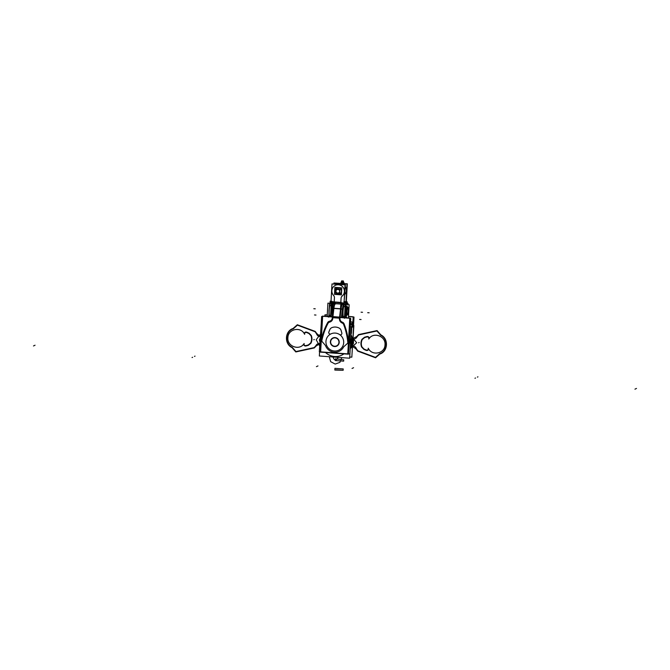 <?xml version="1.0" encoding="UTF-8"?>
<svg xmlns="http://www.w3.org/2000/svg" width="670" height="670" viewBox="0 0 670 670"><rect width="100%" height="100%" fill="white"/><g stroke="black" fill="none" stroke-linecap="round" stroke-linejoin="round"><path stroke-width="1" d="M335.327 337.596A4.514 4.422 -115.4 0 0 330.478 342.998A4.514 4.422 -115.4 0 0 334.824 346.549M334.271 346.507A4.514 4.422 -115.4 0 0 339.121 341.097A4.514 4.422 -115.4 0 0 334.774 337.554M335.293 337.889A4.213 4.129 -115.4 0 0 330.67 341.742A4.213 4.129 -115.4 0 0 334.824 346.239M334.305 346.206A4.213 4.129 -115.4 0 0 338.936 342.353A4.213 4.129 -115.4 0 0 334.774 337.856M343.936 353.861A14.824 14.522 64.6 0 1 334.539 356.507A14.824 14.522 -115.4 0 0 343.936 353.861A14.824 14.522 64.6 0 1 325.519 352.512A14.824 14.522 -115.4 0 0 343.936 353.861A14.824 14.522 64.6 0 1 325.519 352.512A14.824 14.522 -115.4 0 0 334.539 356.507A14.824 14.522 -115.4 0 1 325.519 352.512M351.39 327.571L349.681 358.207L319.339 355.988L319.582 351.742M349.748 357.026L351.842 357.177L353.559 326.541L351.825 326.416M350.226 348.375A14.949 14.648 -115.4 0 0 352.16 340.636A14.949 14.648 -115.4 0 1 350.226 348.375A14.949 14.648 -115.4 0 0 352.16 340.636A14.949 14.648 -115.4 0 1 350.226 348.375A14.949 14.648 -115.4 0 0 352.16 340.636M350.201 348.886A15.167 14.866 -115.4 0 0 350.996 334.581M352.093 352.788L353.877 325.587L351.876 325.436M324.858 316.282L324.942 314.858L327.245 315.026M353.006 325.519L353.484 316.944L348.5 316.583M348.417 318.007L349.162 304.699L345.98 304.465L349.162 304.699L345.98 304.465L349.162 304.699L345.98 304.465L349.162 304.699L348.417 318.007M327.169 316.449L327.906 303.142L330.034 303.301L327.906 303.142L330.034 303.301L327.906 303.142L330.034 303.301L327.906 303.142L327.169 316.449M343.928 304.314L341.574 304.147L343.928 304.314M340.737 304.079L334.447 303.619L340.737 304.079M334.087 303.594L332.094 303.451L333.953 303.552M342.362 304.54L343.417 304.616L342.362 304.54A6.29 1.097 -85.8 0 0 341.064 309.138L342.395 309.238L341.8 317.379L340.1 317.253L341.064 309.138A6.29 1.097 -85.8 0 1 342.353 304.54L342.353 304.54A6.29 1.097 -85.8 0 0 341.064 309.138L342.395 309.238A6.29 1.097 -85.8 0 1 342.981 306.048A6.29 1.097 94.2 0 0 342.395 309.238A6.29 1.097 -85.8 0 1 342.981 306.048A6.29 1.097 -85.8 0 0 342.395 309.238L341.064 309.138A6.29 1.097 -85.8 0 1 342.353 304.54M333.35 303.878L333.342 303.878A6.29 1.097 94.2 0 0 332.052 308.476L332.806 308.535L332.052 308.476A6.29 1.097 -85.8 0 1 333.342 303.878A6.29 1.097 94.2 0 0 332.052 308.476L331.24 315.31L332.052 308.476L331.24 315.31L332.052 308.476L332.806 308.535L332.052 308.476A6.29 1.097 -85.8 0 1 333.342 303.878L334.087 303.937L333.342 303.878A6.29 1.097 94.2 0 0 332.052 308.476L330.712 316.567L331.24 315.31L330.712 316.567L331.24 315.31L330.712 316.567L332.353 316.684L330.712 316.567M353.526 325.561L354.003 317.086L353.484 317.044L354.003 317.086L353.526 325.561M324.816 316.274L324.933 314.95L324.816 316.274M352.805 340.327L351.256 341.064A161.42 158.179 64.6 0 0 350.829 337.596M350.368 325.419L351.264 323.97A22.579 22.127 64.6 0 0 350.485 323.317M351.44 333.367L352.077 321.96L350.569 321.843M348.727 353.877L349.916 353.961L351.44 326.742L350.301 326.659M320.185 351.784L319.314 351.725L321.19 324.523M349.095 342.529L348.685 342.889L349.095 342.529L348.685 342.889L349.095 342.529L348.685 342.889L348.467 342.027A65.601 64.287 -115.4 0 0 348.45 341.817A65.601 64.287 64.6 0 1 348.467 342.027L349.748 341.306A161.42 158.179 -115.4 0 0 349.564 339.791A161.42 158.179 64.6 0 1 349.748 341.306A161.42 158.179 -115.4 0 0 349.564 339.791A161.42 158.179 64.6 0 1 349.748 341.306L350.016 341.181A161.42 158.179 64.6 0 0 349.648 338.241A161.42 158.179 64.6 0 1 350.016 341.181L348.903 341.641A160.666 157.442 -115.4 0 0 348.601 339.171A160.666 157.442 -115.4 0 1 348.903 341.641A160.666 157.442 -115.4 0 0 348.601 339.171A160.666 157.442 -115.4 0 1 348.903 341.641A160.666 157.442 -115.4 0 0 348.601 339.171M349.832 341.943A1.131 1.106 64.6 0 0 349.966 341.675A1.131 1.106 64.6 0 1 349.832 341.943A1.131 1.106 64.6 0 0 349.966 341.675A1.131 1.106 64.6 0 1 349.74 342.06A1.131 1.106 64.6 0 0 349.824 341.951L349.832 341.943A1.131 1.106 64.6 0 1 349.74 342.06A1.131 1.106 64.6 0 0 349.824 341.951L348.81 342.102M348.408 354.112L349.363 342.554M320.461 352.06L320.821 340.46M334.724 303.694L333.032 304.498L332.27 318.225M333.384 308.577A6.29 1.097 94.2 0 1 333.878 305.721A6.29 1.097 94.2 0 0 333.384 308.577A6.29 1.097 94.2 0 1 333.878 305.721A6.29 1.097 94.2 0 0 333.384 308.577L332.412 316.692A3.007 0.528 94.2 0 0 332.387 316.969A3.007 0.528 94.2 0 1 332.412 316.692A3.007 0.528 94.2 0 0 332.387 316.969A3.007 0.528 94.2 0 1 332.412 316.692L333.384 308.577L332.412 316.692M343.358 305.688L342.412 316.19M342.772 316.156L342.554 317.203L342.772 316.156M342.454 316.173L342.889 312.454L342.454 316.173M343.819 317.429A1.508 1.474 -115.4 0 0 343.827 317.438A7.496 1.306 94.2 0 1 343.685 316.592A0.754 0.553 173 0 1 342.923 316.131M342.94 316.081L344.43 317.639L342.94 316.081M342.538 317.295A1.508 1.474 -115.4 0 1 342.311 316.24L342.78 316.022M341.599 317.622L342.613 317.295M341.466 315.955L342.454 316.29M330.469 316.709L332.764 316.877L330.469 316.709L331.474 308.275L333.727 308.434L331.474 308.275L330.469 316.709M339.69 317.387L342.002 317.555L342.63 312.253L342.002 317.555L339.69 317.387M340.687 308.945L342.814 309.104L340.687 308.945M342.395 309.238L341.583 316.064L341.926 317.672L340.1 317.253L341.064 309.138L340.1 317.253L341.064 309.138L342.395 309.238L341.8 317.379L340.1 317.253L341.064 309.138M343.04 305.838A6.29 1.097 -85.8 0 1 343.4 304.959A6.29 1.097 94.2 0 0 343.04 305.838A6.29 1.097 -85.8 0 1 343.4 304.959A6.29 1.097 -85.8 0 0 343.04 305.838M331.826 308.61A6.29 1.097 -85.8 0 1 333.141 303.862A6.29 1.097 -85.8 0 0 331.826 308.61M342.588 309.398A6.29 1.097 -85.8 0 1 342.914 307.22A6.29 1.097 -85.8 0 0 342.588 309.398M342.412 304.255L340.72 305.059L339.95 318.794M340.1 317.253A3.007 0.528 -85.8 0 0 340.067 317.538A3.007 0.528 -85.8 0 1 340.1 317.253A3.007 0.528 -85.8 0 0 340.067 317.538A3.007 0.528 -85.8 0 1 340.1 317.253L341.8 317.379M331.424 308.619L331.416 308.585C331.868 305.553 332.379 304.012 332.965 303.954A0.754 0.737 64.6 0 1 333.057 303.912A0.754 0.737 63.7 0 0 332.973 303.946L332.973 303.946M331.382 315.218L330.662 315.428L331.382 315.218M330.611 315.352L330.193 316.349L330.871 316.835L329.833 316.332A6.399 1.114 -85.8 0 1 329.129 312.463A6.399 1.114 -85.8 0 1 329.824 305.612M330.478 315.52L330.494 316.408L329.673 316.759M329.548 316.768A3.007 0.528 -85.8 0 1 329.598 316.349L332.797 316.583L329.598 316.349A3.007 0.528 -85.8 0 0 329.548 316.768M339.732 317.086L342.956 317.32A3.007 0.528 -85.8 0 0 342.906 317.739A3.007 0.528 -85.8 0 1 342.956 317.32L339.732 317.086M342.554 317.203L343.082 317.781L342.437 316.324M320.302 340.419L321.634 316.491L322.613 316.567L321.634 316.491L320.302 340.419L321.273 340.494L320.302 340.419M348.417 342.479L349.413 342.554L350.745 318.627L349.748 318.552L350.745 318.627L349.413 342.554L348.417 342.479M321.458 337.295A160.666 157.442 -115.4 0 0 320.905 339.59A160.666 157.442 -115.4 0 1 321.458 337.295A160.666 157.442 -115.4 0 0 320.905 339.59A160.666 157.442 -115.4 0 1 321.458 337.295A160.666 157.442 -115.4 0 0 320.905 339.59L320.369 339.154M320.813 339.481L321.298 340.042A65.601 64.287 64.6 0 1 321.307 339.958A65.601 64.287 -115.4 0 0 321.29 340.033L321.24 340.879L321.29 340.033A65.601 64.287 64.6 0 1 321.307 339.958A65.601 64.287 64.6 0 0 321.29 340.033L321.24 340.879M348.467 342.027L350.016 341.181A161.42 158.179 64.6 0 0 349.648 338.241A161.42 158.179 64.6 0 1 350.016 341.181L348.467 342.027L348.685 342.889L348.467 342.027A65.601 64.287 64.6 0 0 348.45 341.817A65.601 64.287 64.6 0 1 348.467 342.027L348.685 342.889L348.467 342.027M328.04 316.843L328.803 316.483L328.04 316.843M344.573 318.049L345.326 317.689L344.573 318.049M329.565 316.6L322.471 316.106L322.446 316.558M344.849 317.748L345.284 317.538M330.142 316.382A1.508 1.474 -115.4 0 0 330.478 315.377L330.595 315.319M320.352 339.171L320.26 339.774A161.403 158.162 -115.4 0 1 320.327 339.489M321.231 341.231L321.005 341.34A65.601 64.287 64.6 0 1 327.789 322.345M327.538 322.814A3.007 2.948 64.6 0 1 329.682 321.19M332.295 317.815A3.61 3.543 64.6 0 1 329.397 321.248M321.248 340.938L320.838 340.46M320.377 338.986A161.42 158.179 -115.4 0 0 320.235 339.606M350.619 341.365L351.323 341.03A161.42 158.179 -115.4 0 0 350.846 337.261M349.765 341.767A161.42 158.179 -115.4 0 0 349.556 339.966M349.078 342.529L348.467 343.074A66.087 64.755 64.6 0 0 348.467 342.956A66.087 64.755 64.6 0 1 348.475 343.065A66.087 64.755 64.6 0 0 348.467 342.956A66.087 64.755 64.6 0 1 348.475 343.065M348.852 343.216L348.559 343.358A65.601 64.287 64.6 0 0 343.945 323.526M342.194 322.111A3.007 2.948 64.6 0 1 344.146 324.029M342.471 322.203A3.61 3.543 64.6 0 1 339.983 318.384M346.39 317.856A7.504 1.306 94.2 0 1 346.331 317.622L343.677 317.421M329.59 316.391L327.722 316.257A7.504 1.306 94.2 0 0 327.772 316.491M330.469 315.612A0.754 0.553 173 0 1 330.101 315.595A7.496 1.306 94.2 0 0 330.218 316.324M332.605 304.314L331.173 304.992L330.553 316.047M340.712 308.769L333.777 308.259L332.755 316.918L339.69 317.421L340.327 312.002M339.548 317.413L340.46 309.708L339.564 317.245L332.915 316.759L333.903 308.434L340.502 308.92L333.903 308.434A6.323 1.097 -85.8 0 1 335.31 303.778A6.323 1.097 94.2 0 0 333.903 308.434L332.915 316.759A2.705 0.469 94.2 0 0 332.889 317.01A2.705 0.469 -85.8 0 1 332.915 316.759L339.564 317.245L340.46 309.708L339.564 317.245L332.915 316.759A2.705 0.469 94.2 0 0 332.889 317.01A2.705 0.469 94.2 0 1 332.915 316.759L333.903 308.434L332.915 316.759L339.564 317.245L332.915 316.759L333.903 308.434L340.502 308.92L333.903 308.434A6.323 1.097 94.2 0 1 335.578 304.004A6.323 1.097 94.2 0 0 333.903 308.434M339.95 317.513L339.414 317.413M333.727 308.728A6.323 1.097 -85.8 0 1 335.168 303.761M332.58 316.977L333.04 316.944M339.682 317.505A2.705 0.469 94.2 0 1 339.724 317.119L332.789 316.609A2.705 0.469 94.2 0 0 332.747 317.002M341.901 322.898L341.901 322.898A4.213 4.129 64.6 0 1 339.456 318.786L339.489 318.183L332.839 317.697L339.489 318.183L339.456 318.786A4.213 4.129 -115.4 0 0 341.901 322.898A4.213 4.129 64.6 0 1 339.456 318.786L339.489 318.183L332.839 317.697L332.806 318.3L332.839 317.697L339.489 318.183L339.456 318.786A4.213 4.129 -115.4 0 0 341.901 322.898L342.278 323.074A2.663 2.613 64.6 0 1 343.651 324.556A65.71 64.387 64.6 0 1 347.856 343.065L343.718 346.784A10.125 9.924 64.6 0 1 325.453 345.452L321.759 341.156A65.71 64.387 64.6 0 1 327.99 323.409A2.663 2.613 64.6 0 1 329.514 322.144L329.916 322.019A4.213 4.129 -115.4 0 0 332.806 318.3A4.213 4.129 64.6 0 1 329.916 322.019L329.514 322.144A2.663 2.613 -115.4 0 0 327.99 323.409A65.71 64.387 -115.4 0 0 321.759 341.156L325.453 345.452A10.125 9.924 -115.4 0 0 343.718 346.784L347.856 343.065A65.71 64.387 -115.4 0 0 343.651 324.556A2.663 2.613 -115.4 0 0 342.278 323.074L341.901 322.898A4.213 4.129 64.6 0 1 339.456 318.786L339.489 318.183L332.839 317.697L332.806 318.3A4.213 4.129 64.6 0 1 329.916 322.019A4.213 4.129 -115.4 0 0 332.806 318.3L332.839 317.697L332.806 318.3A4.213 4.129 64.6 0 1 329.916 322.019L329.514 322.144A2.663 2.613 -115.4 0 0 327.99 323.409A65.71 64.387 -115.4 0 0 321.759 341.156L325.453 345.452A10.125 9.924 -115.4 0 0 343.718 346.784L347.856 343.065A65.71 64.387 -115.4 0 0 343.651 324.556A2.663 2.613 -115.4 0 0 342.278 323.074A2.663 2.613 64.6 0 1 343.651 324.556A65.71 64.387 64.6 0 1 347.856 343.065L343.718 346.784A10.125 9.924 64.6 0 1 325.453 345.452L321.759 341.156A65.71 64.387 64.6 0 1 327.99 323.409A2.663 2.613 64.6 0 1 329.514 322.144L329.916 322.019M339.564 317.245A2.705 0.469 -85.8 0 0 339.539 317.496A2.705 0.469 -85.8 0 1 339.564 317.245A2.705 0.469 94.2 0 0 339.539 317.496A2.705 0.469 -85.8 0 1 339.564 317.245L340.46 309.708M341.641 303.125L341.449 304.716M333.56 308.426L334.456 303.577M349.765 318.242L322.63 316.257L320.637 351.884L347.772 353.877L349.765 318.242M334.313 351.013A9.028 8.844 64.6 0 1 330.695 334.012A9.028 8.844 -115.4 0 0 334.313 351.013A9.028 8.844 64.6 0 1 330.695 334.012A9.028 8.844 64.6 0 0 334.313 351.013A9.028 8.844 -115.4 0 0 339.866 334.724A9.028 8.844 64.6 0 1 334.313 351.013A9.028 8.844 64.6 0 0 339.866 334.724A9.028 8.844 64.6 0 1 334.313 351.013M340.955 334.715A1.508 1.474 -115.4 0 1 339.774 334.665A9.028 8.844 64.6 0 0 335.318 333.074A9.028 8.844 64.6 0 1 339.774 334.665A9.028 8.844 -115.4 0 0 335.318 333.074A9.028 8.844 64.6 0 0 330.712 334.003A9.028 8.844 64.6 0 1 339.774 334.665A9.028 8.844 -115.4 0 0 330.712 334.003A1.508 1.474 -115.4 0 1 328.87 331.977A1.508 1.474 -115.4 0 0 330.712 334.003A1.508 1.474 -115.4 0 1 328.87 331.977A1.508 1.474 -115.4 0 0 330.712 334.003A9.028 8.844 64.6 0 1 335.318 333.074A9.028 8.844 -115.4 0 0 330.938 333.886M335.427 333.099A9.028 8.844 -115.4 0 0 330.561 334.079M330.821 333.962A1.508 1.474 64.6 0 1 328.911 331.859L329.774 329.799A3.852 3.777 64.6 0 1 332.077 327.555M329.858 329.54L328.794 332.119M331.658 327.722A3.852 3.777 -115.4 0 0 329.833 329.665A3.852 3.777 -115.4 0 1 331.826 327.647A3.852 3.777 -115.4 0 0 329.833 329.665A3.852 3.777 -115.4 0 1 331.826 327.647M331.809 327.655A9.028 8.844 64.6 0 1 339.363 328.216M339.255 328.124A9.028 8.844 -115.4 0 0 331.968 327.588A9.028 8.844 -115.4 0 1 339.255 328.124A9.028 8.844 -115.4 0 0 331.968 327.588A9.028 8.844 -115.4 0 1 339.255 328.124M339.104 328.074A3.852 3.777 64.6 0 1 341.147 330.645M341.842 333.074L341.072 330.36A3.852 3.777 -115.4 0 0 339.456 328.25M341.826 332.923L341.13 330.486L341.826 332.923M341.759 332.797A1.508 1.474 64.6 0 1 339.623 334.606M341.047 334.673A1.508 1.474 -115.4 0 0 341.859 333.065A1.508 1.474 -115.4 0 1 339.774 334.665A1.508 1.474 -115.4 0 0 341.859 333.065A1.508 1.474 -115.4 0 1 339.774 334.665M339.866 334.757A9.028 8.844 -115.4 0 0 335.151 333.074M350.393 318.602L350.418 318.149L342.923 317.605M349.053 342.571L348.4 354.187L320.453 352.135L321.056 341.315M352.705 325.494L353.191 316.835L348.509 316.491M327.253 314.934L325.243 314.791L325.159 316.299M353.023 316.818L348.509 316.366M327.262 314.808L325.888 314.833M344.355 304.13L331.416 303.368M334.096 303.435L333.224 303.334L334.096 303.435L333.224 303.334L333.283 302.212L333.224 303.334L333.283 302.212L333.224 303.334L334.096 303.435L333.224 303.334L333.308 301.701M330.159 303.267A1.809 1.767 -115.4 0 1 330.997 301.718A1.809 1.767 -115.4 0 0 330.218 302.865L333.074 303.326L331.968 303.242L333.074 303.326L331.968 303.242L332.027 302.12L331.968 303.242L330.05 303.175M343.601 304.096L342.965 304.046M342.814 304.18L342.889 302.915L342.822 304.038L341.13 304.038L342.822 304.038L342.889 302.915L342.822 304.038L341.13 304.038L342.822 304.038L342.889 302.915L342.822 304.038L334.255 303.569M340.98 302.773L341.189 304.071M334.045 302.271L334.104 303.259M330.98 302.044L331.985 283.929L345.05 284.884L344.037 302.999L330.98 302.044M334.204 301.927L340.829 302.413L334.204 301.927L334.439 297.715L334.204 301.927L340.829 302.413L334.204 301.927L334.439 297.715M340.854 302.421L341.08 298.351A3.007 2.948 -115.4 0 1 342.244 296.006A6.399 6.265 -115.4 0 0 342.839 286.936A6.399 6.265 -115.4 0 0 333.869 286.375A6.399 6.265 -115.4 0 0 333.618 295.453A6.399 6.265 -115.4 0 1 335.385 285.336A6.399 6.265 64.6 0 1 341.65 296.45M341.089 298.209A3.007 2.948 64.6 0 1 342.152 296.081A3.007 2.948 -115.4 0 0 341.089 298.209A3.007 2.948 64.6 0 1 342.152 296.081A3.007 2.948 -115.4 0 0 341.089 298.209A3.007 2.948 64.6 0 1 342.152 296.081M334.439 297.572A3.007 2.948 64.6 0 0 333.828 295.713A3.007 2.948 64.6 0 1 334.439 297.572A3.007 2.948 -115.4 0 0 333.828 295.713A3.007 2.948 64.6 0 1 334.439 297.572A3.007 2.948 -115.4 0 0 333.869 295.763M334.422 297.589L334.171 302.086M334.188 301.802L334.07 303.878M334.43 303.569L334.188 302.279L334.43 303.569M333.074 303.468L333.141 302.203M331.935 301.291L331.817 303.376M332.211 301.316L332.102 303.393M331.022 301.224L330.176 301.165L330.059 303.242M331.784 301.45A1.809 1.767 -115.4 0 0 330.218 302.865L331.968 303.242L332.027 302.12L331.968 303.242L333.074 303.326M331.139 305.621L329.707 305.512M331.968 304.616A3.007 0.528 94.2 0 0 332.094 303.418M331.75 303.083L330.059 302.957M331.491 303.209L330.193 303.108L331.491 303.209M330.184 303.259A3.007 0.528 -85.8 0 1 329.875 305.42A3.007 0.528 -85.8 0 0 330.184 303.259A3.007 0.528 -85.8 0 1 329.875 305.42A3.007 0.528 -85.8 0 0 330.184 303.259A3.007 0.528 -85.8 0 1 329.875 305.42L329.732 305.411M331.817 304.691A3.007 0.528 -85.8 0 0 331.952 303.409A3.007 0.528 -85.8 0 1 331.817 304.691A3.007 0.528 94.2 0 0 331.952 303.409A3.007 0.528 -85.8 0 1 331.817 304.691A3.007 0.528 94.2 0 0 331.943 303.56M331.231 304.967L331.323 303.284M346.315 301.919L347.328 283.804L334.255 283.025M346.692 289.582A6.399 6.265 64.6 0 1 346.591 291.383A6.399 6.265 64.6 0 0 346.692 289.582A6.399 6.265 64.6 0 1 346.591 291.383A6.399 6.265 64.6 0 0 346.692 289.582M343.878 301.575L345.418 301.684M344.422 301.76L345.268 301.818L344.447 302.212L345.268 301.818M345.134 301.668L347.169 301.818L347.052 303.895M345.486 301.852A1.809 1.767 64.6 0 1 346.934 303.485A1.809 1.767 64.6 0 0 345.486 301.852A1.809 1.767 64.6 0 1 346.934 303.485A1.809 1.767 64.6 0 0 345.486 301.852M347.06 304.548A3.007 0.528 -85.8 0 1 347.085 303.611M344.095 303.862L343.442 304.172L342.705 317.304M344.556 315.989A6.399 1.114 -85.8 0 1 343.802 317.346A6.399 1.114 -85.8 0 0 344.556 315.989A6.399 1.114 -85.8 0 1 343.802 317.346A6.399 1.114 -85.8 0 0 344.556 315.989M343.283 316.533A6.399 1.114 -85.8 0 1 343.735 306.542A6.399 1.114 -85.8 0 0 343.283 316.533A6.399 1.114 -85.8 0 1 343.735 306.542A6.399 1.114 -85.8 0 0 343.283 316.533A6.399 1.114 -85.8 0 1 343.601 307.161M344.07 304.264A3.007 0.528 94.2 0 1 343.76 306.441A3.007 0.528 94.2 0 0 344.07 304.264A3.007 0.528 -85.8 0 1 343.76 306.441L345.092 306.542L343.76 306.441A3.007 0.528 94.2 0 0 344.07 304.264A3.007 0.528 -85.8 0 1 343.76 306.441L343.618 306.433M343.945 303.971L345.636 304.096M343.593 306.525L345.084 306.634M346.005 304.121A3.007 0.528 -85.8 0 1 345.653 306.676M345.536 306.567A3.007 0.528 94.2 0 0 345.854 304.255A3.007 0.528 94.2 0 1 345.536 306.567A3.007 0.528 94.2 0 0 345.854 304.255A3.007 0.528 94.2 0 1 345.536 306.567A3.007 0.528 94.2 0 0 345.854 304.255L344.078 304.13L345.988 304.347M345.377 304.222L344.078 304.13L344.154 302.832L344.078 304.13L344.154 302.832L344.078 304.13L345.377 304.222M343.928 304.264L344.045 302.178L346.089 302.329L345.971 304.415M344.397 302.363A1.809 1.767 -115.4 0 1 345.854 303.996A1.809 1.767 -115.4 0 0 344.397 302.363A1.809 1.767 -115.4 0 1 345.854 303.996A1.809 1.767 -115.4 0 0 344.397 302.363A1.809 1.767 64.6 0 1 345.821 304.012M344.33 302.203L344.213 304.281M342.002 304.138L341.047 304.214L340.837 302.765L341.055 304.063M341.064 303.895L341.13 302.79M342.956 304.188L343.032 302.924M341.172 302.279L341.08 303.946M340.837 302.287L341.097 304.188M340.821 302.572L341.072 298.075M334.029 295.897A6.399 6.265 64.6 0 1 335.377 285.345M333.618 295.453A6.399 6.265 -115.4 0 1 333.869 286.375A6.399 6.265 -115.4 0 1 342.839 286.936A6.399 6.265 -115.4 0 1 342.253 296.006A6.399 6.265 -115.4 0 0 342.839 286.936A6.399 6.265 -115.4 0 0 333.869 286.375A6.399 6.265 -115.4 0 0 333.618 295.453A6.399 6.265 -115.4 0 1 333.869 286.375A6.399 6.265 -115.4 0 1 342.839 286.936A6.399 6.265 -115.4 0 1 342.253 296.006A6.399 6.265 -115.4 0 0 335.402 285.336M344.74 290.512A6.399 6.265 64.6 0 1 344.64 292.313A6.399 6.265 -115.4 0 0 344.74 290.512A6.399 6.265 64.6 0 1 344.64 292.313A6.399 6.265 -115.4 0 0 344.74 290.512A6.399 6.265 -115.4 0 1 344.64 292.313M334.397 297.874A3.007 2.948 -115.4 0 0 333.484 295.37M332.303 283.954L345.377 284.733L344.053 302.823M345.812 301.693L344.07 302.488M330.201 302.84L329.548 303.15L328.769 317.153M328.995 313.032A6.399 1.114 -85.8 0 1 329.288 307.857M345.988 302.07L347.001 283.954L333.936 283L333.886 283.887M342.898 284.549A6.399 6.265 -115.4 0 0 337.898 284.18A6.399 6.265 64.6 0 1 342.956 284.549A6.399 6.265 -115.4 0 0 337.889 284.18A6.399 6.265 64.6 0 1 342.956 284.549A6.399 6.265 -115.4 0 0 337.889 284.18A6.399 6.265 64.6 0 1 342.956 284.549M345.268 286.643A6.399 6.265 64.6 0 1 344.832 294.448A6.399 6.265 -115.4 0 0 345.268 286.643A6.399 6.265 64.6 0 1 344.832 294.448A6.399 6.265 -115.4 0 0 345.268 286.643A6.399 6.265 64.6 0 1 344.832 294.448M344.832 294.432A6.399 6.265 -115.4 0 0 345.268 286.693M347.529 304.582L347.613 303.158L345.217 304.297L344.43 318.292M346.733 317.203L345.921 317.588M346.005 304.188L346.943 303.745L346.005 304.188M346.934 303.887A3.007 0.528 94.2 0 0 346.918 304.532A3.007 0.528 94.2 0 1 346.934 303.887A3.007 0.528 94.2 0 0 346.918 304.532A3.007 0.528 94.2 0 1 346.934 303.887M347.01 305.872A6.399 1.114 -85.8 0 1 347.102 306.542A6.399 1.114 94.2 0 0 347.01 305.872A6.399 1.114 -85.8 0 1 347.102 306.542A6.399 1.114 -85.8 0 0 347.01 305.872M345.511 306.667A6.399 1.114 -85.8 0 0 344.899 315.738A6.399 1.114 -85.8 0 0 346.507 315.436A6.399 1.114 -85.8 0 1 344.899 315.738A6.399 1.114 -85.8 0 1 345.511 306.667A6.399 1.114 94.2 0 0 344.899 315.738A6.399 1.114 94.2 0 0 346.507 315.436A6.399 1.114 -85.8 0 1 344.899 315.738A6.399 1.114 -85.8 0 1 345.511 306.667A6.399 1.114 94.2 0 0 344.79 313.552A6.399 1.114 94.2 0 0 345.536 317.479M345.787 306.165A6.399 1.114 94.2 0 0 344.941 313.208A6.399 1.114 94.2 0 0 345.678 317.488M343.174 308.878A6.399 1.114 94.2 0 0 342.889 314.046M345.393 307.966L344.991 315.16M345.444 307.053L347.052 306.291M344.95 315.913L346.558 315.151M345.259 314.155A4.288 0.745 -85.8 0 1 345.226 311.466A4.288 0.745 -85.8 0 0 345.259 314.155A4.288 0.745 -85.8 0 1 345.226 311.466A4.288 0.745 -85.8 0 0 345.259 314.155A4.288 0.745 -85.8 0 1 345.226 311.466A4.288 0.745 -85.8 0 1 345.569 308.61A4.288 0.745 -85.8 0 0 345.226 311.466L346.172 311.542L345.226 311.466A4.288 0.745 -85.8 0 1 345.569 308.61A4.288 0.745 -85.8 0 0 345.226 311.466L346.172 311.542A4.288 0.745 -85.8 0 1 347.261 306.894A4.288 0.745 94.2 0 0 346.172 311.542A4.288 0.745 94.2 0 0 346.633 315.453A4.288 0.745 -85.8 0 1 346.172 311.542A4.288 0.745 -85.8 0 1 347.479 307.128A4.288 0.745 94.2 0 0 346.172 311.542A4.288 0.745 94.2 0 0 346.876 315.252A4.288 0.745 -85.8 0 1 346.172 311.542L345.226 311.466A4.288 0.745 -85.8 0 1 345.569 308.61M347.403 306.902A4.288 0.745 94.2 0 0 346.298 311.818L345.075 311.726M347.052 311.726L346.022 311.793M347.018 311.533L346.315 311.55M348.325 310.922A3.534 0.62 94.2 0 0 347.881 307.714A3.534 0.62 94.2 0 0 347.043 311.525A3.534 0.62 -85.8 0 1 347.881 307.714A3.534 0.62 -85.8 0 1 348.325 310.922A3.534 0.62 -85.8 0 1 347.487 314.741A3.534 0.62 -85.8 0 1 347.043 311.525A3.534 0.62 94.2 0 0 347.487 314.741A3.534 0.62 94.2 0 0 348.325 310.922A3.534 0.62 94.2 0 0 347.881 307.714A3.534 0.62 94.2 0 0 347.043 311.525A3.534 0.62 94.2 0 0 347.487 314.741A3.534 0.62 94.2 0 0 348.325 310.922A3.534 0.62 -85.8 0 1 347.487 314.741A3.534 0.62 -85.8 0 1 347.043 311.525A3.534 0.62 -85.8 0 1 347.881 307.714A3.534 0.62 -85.8 0 1 348.325 310.922A3.534 0.62 -85.8 0 0 347.881 307.714A3.534 0.62 -85.8 0 0 347.043 311.525A3.534 0.62 94.2 0 0 347.487 314.741A3.534 0.62 94.2 0 0 348.325 310.922M348.551 307.228L347.228 307.865L346.817 315.218L348.14 314.59M347.052 307.848L346.641 315.21M347.186 306.508L345.645 307.237L345.167 315.729L345.871 315.394M345.544 315.369L346.775 315.461A4.288 0.745 94.2 0 1 346.331 311.282L345.1 311.19M347.077 311.307L346.055 311.257M339.933 289.398L335.938 289.105L335.712 293.133L339.707 293.427L339.933 289.398M337.714 293.133A1.884 1.843 64.6 0 1 335.972 291.132A1.884 1.843 64.6 0 1 337.923 289.398A1.884 1.843 64.6 0 1 339.665 291.4A1.884 1.843 64.6 0 1 337.714 293.133A1.884 1.843 -115.4 0 0 339.665 291.4A1.884 1.843 -115.4 0 0 337.923 289.398A1.884 1.843 -115.4 0 0 335.972 291.132A1.884 1.843 -115.4 0 0 337.714 293.133A1.884 1.843 -115.4 0 0 339.665 291.4A1.884 1.843 -115.4 0 0 337.923 289.398A1.884 1.843 -115.4 0 0 335.972 291.132A1.884 1.843 -115.4 0 0 337.714 293.133A1.884 1.843 64.6 0 1 335.972 291.132A1.884 1.843 64.6 0 1 337.923 289.398A1.884 1.843 64.6 0 1 339.665 291.4A1.884 1.843 64.6 0 1 337.714 293.133A1.884 1.843 -115.4 0 0 339.665 291.4A1.884 1.843 -115.4 0 0 337.923 289.398A1.884 1.843 -115.4 0 0 335.972 291.132A1.884 1.843 -115.4 0 0 337.714 293.133M338.048 289.549L338.517 287.815L338.048 289.549M337.856 292.991L338.132 294.515L334.824 291.885L336.625 288.083A3.384 3.317 -115.4 0 0 334.774 291.576M337.714 293.276L337.889 294.507C334.255 292.966 333.844 290.822 336.642 288.075A3.384 3.317 64.6 0 1 338.283 287.773L337.931 289.247L338.258 287.782A3.384 3.317 64.6 0 1 339.548 294.197A3.384 3.317 -115.4 0 0 338.283 287.773A3.384 3.317 -115.4 0 0 336.642 288.075L338.082 287.757M337.621 294.473L337.596 292.974L337.621 294.473L339.531 294.197A3.384 3.317 -115.4 0 0 338.048 287.773L338.149 287.723M337.789 289.532L338.048 287.757M340.812 293.142L339.539 294.197A3.384 3.317 -115.4 0 1 337.672 294.49L337.68 294.482M335.653 293.435A3.384 3.317 -115.4 0 0 341.424 291.274A3.384 3.317 -115.4 0 0 338.283 287.773L337.931 289.247L338.333 287.748A3.384 3.317 64.6 0 0 336.667 288.066A3.384 3.317 64.6 0 1 338.333 287.748A3.384 3.317 64.6 0 0 336.667 288.066A3.384 3.317 64.6 0 1 341.415 290.504A3.384 3.317 64.6 0 1 339.598 294.163L339.514 294.205M336.717 288.041L336.616 288.092A3.384 3.317 -115.4 0 1 338.459 287.807L338.568 287.757M338.09 294.524L338.099 294.515A3.384 3.317 -115.4 0 0 341.424 291.274A3.384 3.317 -115.4 0 0 338.283 287.773A3.384 3.317 64.6 0 1 341.424 291.274A3.384 3.317 64.6 0 1 338.116 294.507M341.809 287.857L334.874 287.346L334.481 294.365L341.415 294.867L341.809 287.857M336.667 288.066A3.384 3.317 64.6 0 1 341.415 290.512A3.384 3.317 64.6 0 1 339.573 294.18A3.384 3.317 64.6 0 0 338.333 287.748L337.931 289.247M343.383 283.51L343.141 282.372M341.692 280.872L340.703 283.318M342.873 280.956L341.884 283.402M343.208 282.212L343.568 283.527M341.96 280.831L340.888 283.335L341.96 280.831L342.538 281.157L342.069 280.847M343.124 280.914L344.313 283.586L343.141 280.923L342.069 283.418L343.166 280.923L342.069 283.418M342.228 280.906L341.089 283.343M343.417 280.998L342.269 283.435M343.769 283.544L343.274 282.095M351.005 342.328L350.368 345.879L351.005 342.328M350.871 341.566L350.837 337.429L350.871 341.566M343.735 359.815L335.469 358.835L335.368 360.552L343.66 361.163L343.735 359.815L335.469 358.835L335.368 360.552L343.66 361.163L343.735 359.815L335.469 358.835L335.368 360.552L343.66 361.163L343.735 359.815L335.469 358.835L335.368 360.552L343.66 361.163L343.735 359.815M336.173 369.773L343.149 370.284L343.224 368.935L334.933 368.333L334.841 370.049L343.149 370.284L343.224 368.935L334.933 368.333L334.841 370.049L343.149 370.284L343.224 368.935L334.933 368.333L334.841 370.049L343.149 370.284L343.224 368.935L334.933 368.333L334.841 370.049L336.173 369.773M315.269 308.828L313.795 308.719L315.269 308.828M315.972 315.059L314.498 314.95L315.972 315.059M477.944 376.841L477.409 377.101M352.99 340.05L352.772 343.961L353.333 344.003L353.551 340.092L352.99 340.05L352.772 343.961L353.333 344.003L353.551 340.092L352.99 340.05L352.772 343.961L353.333 344.003L353.551 340.092L352.99 340.05L352.772 343.961L353.333 344.003L353.551 340.092L352.99 340.05M195.037 356.13L194.493 356.381M353.584 367.721L352.035 368.458M636.5 388.433L634.951 389.17M359.154 342.512L358.609 342.764M346.013 303.636L347.889 303.778L346.013 303.644M341.566 316.207L342.412 309.096M361.071 312.187L362.545 312.295L361.071 312.187M332.069 308.342L331.223 315.453M359.614 319.439L361.088 319.548L359.614 319.439M348.434 342.052L349.003 341.549M192.055 357.546L192.592 357.286M348.936 343.216L349.958 343.057M350.041 341.164L348.903 341.641M474.963 378.257L475.507 377.997M320.905 339.59L321.273 340.008M316.416 366.666L317.965 365.929M33.5 345.954L35.049 345.217M313.761 339.749L314.305 339.497M351.373 327.89L352.763 326.868M341.089 330.352A3.852 3.777 -115.4 0 0 339.38 328.2A3.852 3.777 -115.4 0 1 341.089 330.352A3.852 3.777 -115.4 0 0 339.38 328.2M329.774 329.799L328.928 331.851M351.44 345.737L351.817 339.012L351.44 345.737M333.92 308.267L332.898 316.927M333.551 308.778C334.514 303.954 335.176 302.304 335.528 303.837L335.31 303.778C334.849 302.941 334.28 304.515 333.585 308.493L333.76 308.434M351.608 342.672L352.403 342.596L352.127 341.658L351.608 342.672L352.403 342.596L351.666 341.7L351.608 342.672L351.666 341.7L351.608 342.672L351.666 341.7L351.608 342.672L351.666 341.7L351.608 342.672L352.403 342.596L351.666 341.7L352.403 342.596L351.608 342.672M332.848 317.547L332.797 318.443M352.11 345.787L352.713 345.837C354.547 346.063 355.787 347.052 356.432 348.819L357.83 350.787L375.46 357.378L379.639 353.701C387.67 351.34 388.374 338.744 380.669 335.226L376.934 330.972L358.718 334.941L357.11 336.692C356.281 338.342 354.941 339.146 353.09 339.104L352.487 339.062L352.11 345.787L352.713 345.837C354.547 346.063 355.787 347.052 356.432 348.819L357.83 350.787L375.46 357.378L379.639 353.701C387.67 351.34 388.374 338.744 380.669 335.226L376.934 330.972L358.718 334.941L357.11 336.692C356.281 338.342 354.941 339.146 353.09 339.104L352.487 339.062L352.11 345.787M368.76 339.028C373.198 331.516 385.987 336.072 384.99 344.816C384.999 353.634 371.817 356.298 368.249 348.199C368.366 349.665 367.713 350.276 366.272 350.033L363.978 349.02L361.901 346.834C360.996 344.305 361.13 341.851 362.311 339.464L364.614 337.588L367.009 336.918C368.458 336.884 369.044 337.588 368.76 339.028C373.198 331.516 385.987 336.072 384.99 344.816C384.999 353.634 371.817 356.298 368.249 348.199C368.366 349.665 367.713 350.276 366.272 350.033L363.978 349.02L361.901 346.834C360.996 344.305 361.13 341.851 362.311 339.464L364.614 337.588L367.009 336.918C368.458 336.884 369.044 337.588 368.76 339.028M352.512 338.685L352.093 346.164L356.08 348.928L357.663 351.114L375.569 357.78L379.831 354.036C388.081 351.541 388.809 338.61 380.895 334.925L377.084 330.586L358.584 334.59L356.775 336.533L352.512 338.685L352.093 346.164L356.08 348.928L357.663 351.114L375.569 357.78L379.831 354.036C388.081 351.541 388.809 338.61 380.895 334.925L377.084 330.586L358.584 334.59L356.775 336.533L352.512 338.685M366.909 336.558C368.249 336.39 369.036 336.985 369.271 338.342C374.161 331.658 385.928 336.507 384.99 344.816C384.99 353.199 372.78 356.289 368.676 348.953C368.299 350.268 367.453 350.737 366.13 350.377L363.835 349.363L361.557 346.968C360.611 344.33 360.753 341.767 361.984 339.288L364.514 337.228L366.909 336.558C368.249 336.39 369.036 336.985 369.271 338.342C374.161 331.658 385.928 336.507 384.99 344.816C384.99 353.199 372.78 356.289 368.676 348.953C368.299 350.268 367.453 350.737 366.13 350.377L363.835 349.363L361.557 346.968C360.611 344.33 360.753 341.767 361.984 339.288L364.514 337.228L366.909 336.558M351.415 346.114L351.834 338.635L351.415 346.114M320.201 336.323L316.818 333.61L315.235 331.416L297.338 324.749L293.066 328.493C284.817 330.997 284.097 343.919 292.003 347.604L295.813 351.943L314.314 347.939L316.123 345.996L319.783 343.802L316.123 345.996L314.314 347.939L295.813 351.943L292.003 347.604C284.097 343.919 284.817 330.997 293.066 328.493L297.338 324.749L315.235 331.416L316.818 333.61L320.201 336.323M305.989 345.971C304.649 346.139 303.862 345.544 303.627 344.187C298.745 350.871 286.969 346.022 287.907 337.714C287.907 329.33 300.118 326.24 304.222 333.585C304.599 332.261 305.453 331.792 306.768 332.161L309.063 333.166L311.349 335.578C312.287 338.216 312.136 340.779 310.913 343.258L308.384 345.31L305.989 345.971C304.649 346.139 303.862 345.544 303.627 344.187C298.745 350.871 286.969 346.022 287.907 337.714C287.907 329.33 300.118 326.24 304.222 333.585C304.599 332.261 305.453 331.792 306.768 332.161L309.063 333.166L311.349 335.578C312.287 338.216 312.136 340.779 310.913 343.258L308.384 345.31L305.989 345.971M297.447 325.151L293.259 328.828C285.227 331.198 284.524 343.785 292.229 347.303L295.964 351.557L314.18 347.596L315.788 345.846C316.625 344.187 317.965 343.383 319.808 343.425C317.965 343.383 316.625 344.187 315.788 345.846L314.18 347.596L295.964 351.557L292.229 347.303C284.524 343.785 285.227 331.198 293.259 328.828L297.447 325.151L315.067 331.742L297.447 325.151M320.185 336.7C318.351 336.474 317.111 335.477 316.466 333.71L315.067 331.742L316.466 333.71C317.111 335.477 318.351 336.474 320.185 336.7M287.907 337.714C287.899 328.895 301.081 326.231 304.649 334.338C304.532 332.864 305.185 332.253 306.625 332.504L308.92 333.509L310.997 335.712C311.902 338.241 311.759 340.695 310.587 343.074L308.284 344.941L305.889 345.611C304.44 345.645 303.853 344.941 304.138 343.501C299.699 351.021 286.919 346.457 287.907 337.714C287.899 328.895 301.081 326.231 304.649 334.338C304.532 332.864 305.185 332.253 306.625 332.504L308.92 333.509L310.997 335.712C311.902 338.241 311.759 340.695 310.587 343.074L308.284 344.941L305.889 345.611C304.44 345.645 303.853 344.941 304.138 343.501C299.699 351.021 286.919 346.457 287.907 337.714M352.286 342.722L352.889 342.772L352.939 341.8L352.336 341.75L352.286 342.722L352.889 342.772L352.939 341.8L352.336 341.75L352.286 342.722L352.889 342.772L352.939 341.8L352.336 341.75L352.286 342.722L352.889 342.772L352.939 341.8L352.336 341.75L352.286 342.722M330.05 321.977L329.38 322.186M329.514 322.144A2.663 2.613 -115.4 0 0 327.99 323.409A65.71 64.387 -115.4 0 0 321.759 341.156L325.453 345.452A10.125 9.924 -115.4 0 0 343.718 346.784L347.856 343.065A65.71 64.387 -115.4 0 0 343.651 324.556A2.663 2.613 -115.4 0 0 342.278 323.074M321.55 340.904L325.545 345.561M343.609 346.884L348.099 342.856M347.956 350.67L348.467 350.644M342.412 323.133L341.775 322.84M339.447 318.928L339.497 318.041M330.997 301.718A1.809 1.767 -115.4 0 0 330.218 302.865A1.809 1.767 -115.4 0 1 330.997 301.718A1.809 1.767 -115.4 0 0 330.218 302.865M332.027 302.12L331.692 303.368M330.545 303.359L329.062 303.25M331.633 303.142L330.05 303.024M320.293 334.238L316.207 339.782L319.64 345.879L316.207 339.782L320.293 334.238L316.207 339.782L319.64 345.879L316.207 339.782L320.293 334.238M319.866 341.893L319.381 340.017L320.067 338.224L319.381 340.017L320.067 338.224L319.381 340.017L319.866 341.893M329.305 356.716L330.662 361.674L335.176 364.07L339.916 362.353L341.817 357.629L339.916 362.353L335.176 364.07L330.662 361.674L329.305 356.716L330.662 361.674L335.176 364.07L339.916 362.353L341.817 357.629L339.916 362.353L335.176 364.07L330.662 361.674L329.305 356.716M337.898 357.889C336.147 360.854 334.573 360.745 333.166 357.537L333.258 357.001L333.166 357.537C334.573 360.745 336.147 360.854 337.898 357.889C336.147 360.854 334.573 360.745 333.166 357.537C334.573 360.745 336.147 360.854 337.898 357.889L337.864 357.345L337.898 357.889M347.085 303.376L348.073 303.451M350.209 348.651L356.691 342.747L350.921 335.946L356.691 342.747L350.209 348.651L356.691 342.747L350.921 335.946L356.691 342.747L350.209 348.651M353.517 342.512L350.393 345.435L353.517 342.512L350.393 345.435L353.517 342.512L350.745 339.162L353.517 342.512M344.43 304.373L345.904 304.481M343.76 306.441L345.092 306.542L343.76 306.441M344.154 302.832L344.078 304.13M330.176 316.131A6.399 1.114 -85.8 0 1 329.146 313.175A6.399 1.114 -85.8 0 1 329.849 305.52M369.17 312.798L367.696 312.689L369.17 312.798M345.226 311.466L346.172 311.542A4.288 0.745 -85.8 0 1 347.479 307.128M346.172 311.542A4.288 0.745 94.2 0 0 346.876 315.252M338.333 287.748A3.384 3.317 64.6 0 1 339.573 294.18A3.384 3.317 64.6 0 0 338.333 287.748L338.283 287.773M341.976 280.831L340.888 283.335M350.494 323.225L351.365 323.945M332.471 304.415L333.057 303.912M331.432 308.451L330.586 315.562M331.432 308.476L331.265 309.867M330.285 316.24L329.531 316.809M320.377 339.916L321.324 340.997M320.612 340.176L321.257 340.921M329.724 316.324L330.168 316.357M328.978 310.135L328.995 311.843M346.599 315.444L345.469 315.361M339.548 294.197L337.881 294.507M343.107 282.455L343.325 282.028M341.599 283.385L343.149 280.923"/></g></svg>
